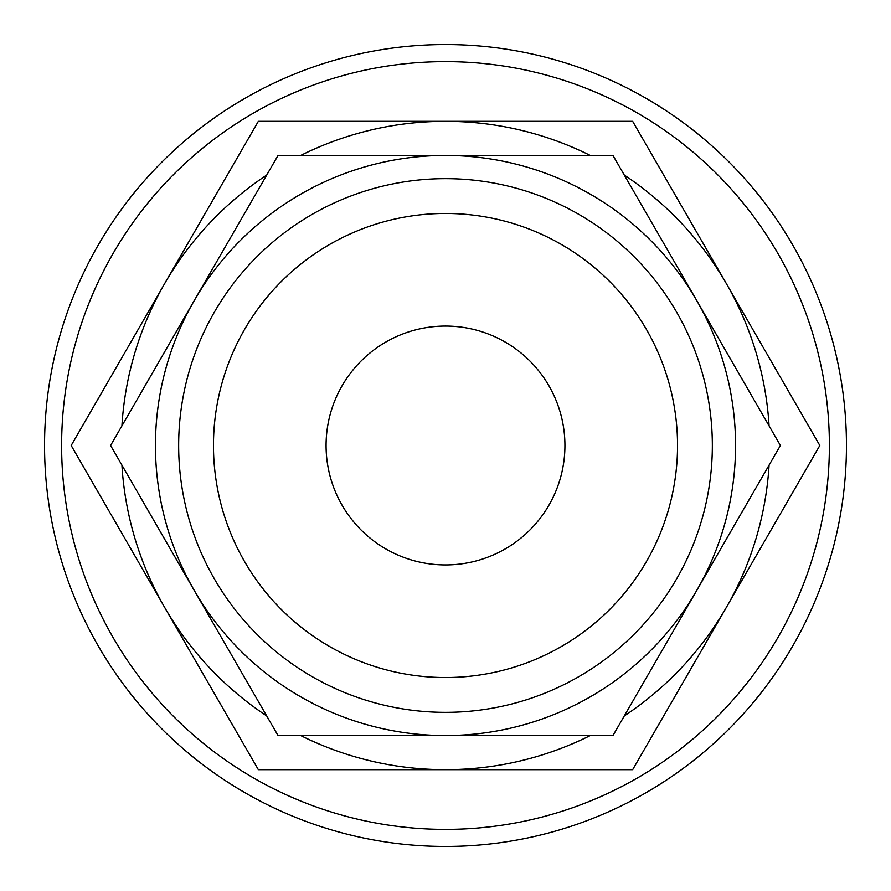 <?xml version="1.0" encoding="UTF-8"?>
<svg xmlns="http://www.w3.org/2000/svg" width="891" height="891" viewBox="0 0 891 891"><rect width="100%" height="100%" fill="white"/><g stroke="black" fill="none" stroke-linecap="round" stroke-linejoin="round"><path stroke-width="1.34" d="M846.45 445.5A400.95 400.95 0 0 0 445.5 44.55A400.95 400.95 0 0 0 44.55 445.5A400.95 400.95 0 0 0 445.5 846.45A400.95 400.95 0 0 0 846.45 445.5M829.387 445.5A383.887 383.887 0 0 0 445.5 61.613A383.887 383.887 0 0 0 61.613 445.5A383.887 383.887 0 0 0 445.5 829.387A383.887 383.887 0 0 0 829.387 445.5M590.276 155.446A324.168 324.168 0 0 0 445.5 121.332L258.334 121.332L71.18 445.5L258.334 769.668L632.666 769.668L819.82 445.5L632.666 121.332L445.5 121.332A324.168 324.168 0 0 0 300.724 155.446M769.078 425.853A324.168 324.168 0 0 0 624.301 175.093M266.699 175.093A324.168 324.168 0 0 0 121.922 425.853M780.416 445.5L612.963 155.446L445.5 155.446A290.054 290.054 0 0 0 194.305 590.521A290.054 290.054 0 0 0 445.5 735.554L612.963 735.554L696.695 590.521A290.054 290.054 0 0 0 445.5 155.446L278.037 155.446L110.584 445.5L278.037 735.554L445.5 735.554A290.054 290.054 0 0 0 696.695 590.521L780.416 445.5M712.343 445.5A266.843 266.843 0 0 0 445.5 178.657A266.843 266.843 0 0 0 178.657 445.5A266.843 266.843 0 0 0 445.5 712.343A266.843 266.843 0 0 0 712.343 445.5M677.539 445.5A232.039 232.039 0 0 0 445.5 213.461A232.039 232.039 0 0 0 213.461 445.5A232.039 232.039 0 0 0 445.5 677.539A232.039 232.039 0 0 0 677.539 445.5M326.073 445.5A119.427 119.427 0 0 1 445.5 326.073A119.427 119.427 0 0 1 564.927 445.5A119.427 119.427 0 0 1 445.5 564.927A119.427 119.427 0 0 1 326.073 445.5M121.922 465.147A324.168 324.168 0 0 0 266.699 715.907M300.724 735.554A324.168 324.168 0 0 0 590.276 735.554M624.301 715.907A324.168 324.168 0 0 0 769.078 465.147"/></g></svg>
